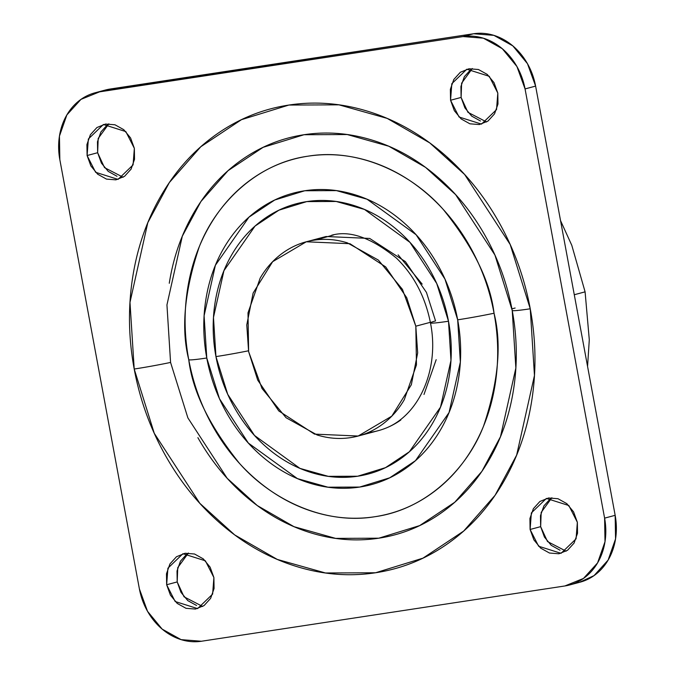 <?xml version="1.0" encoding="UTF-8"?>
<svg xmlns="http://www.w3.org/2000/svg" width="675" height="675" viewBox="0 0 675 675"><rect width="100%" height="100%" fill="white"/><g stroke="black" fill="none" stroke-linecap="round" stroke-linejoin="round"><path stroke-width="1.01" d="M511.903 308.804A13.112 0.658 -10.5 0 0 515.118 308.028A13.112 0.658 169.5 0 1 511.903 308.804M560.545 220.632L571.792 245.32L585.09 291.845L574.282 294.739L585.09 291.845L589.292 339.753L587.562 366.424M307.302 241.515L326.008 236.52L369.672 238.435L405.388 261.622L426.457 292.435L435.544 320.929A39.336 1.974 169.5 0 0 430.464 322.895A39.336 1.974 -10.5 0 0 448.495 321.224L436.717 283.483L409.97 242.376L364.483 209.427L336.175 201.471L306.779 201.597L278.935 210.178L255.049 226.074L223.94 270.675L213.477 317.444L215.949 356.594A39.336 1.974 -10.5 0 0 248.476 350.798A39.336 1.974 169.5 0 1 215.949 356.594C219.324 374.802 225.526 391.871 234.546 407.793C243.557 423.723 254.711 437.29 268 448.512C281.289 459.726 295.701 467.733 311.243 472.534C326.776 477.335 342.259 478.567 357.674 476.221C373.089 473.875 387.281 468.138 400.233 459C413.184 449.862 423.917 438.033 432.439 423.495C440.952 408.966 446.605 392.833 449.381 375.114C452.166 357.396 451.87 339.432 448.495 321.224C445.12 303.016 438.927 285.947 429.907 270.025C420.888 254.095 409.733 240.528 396.444 229.306C383.155 218.093 368.744 210.085 353.211 205.284C337.669 200.483 322.194 199.252 306.779 201.597C291.355 203.943 277.172 209.68 264.22 218.818C251.26 227.956 240.528 239.785 232.014 254.323C223.493 268.852 217.848 284.985 215.063 302.704C212.279 320.423 212.574 338.386 215.949 356.594L227.728 394.335L254.475 435.443L299.962 468.391L328.269 476.347L357.674 476.221L385.509 467.64L409.396 451.744L440.513 407.143L450.976 360.374L448.495 321.224A39.336 1.974 169.5 0 1 430.464 322.895M436.185 359.674L424.001 394.453L436.185 359.674M400.84 419.977C391.534 426.549 381.333 430.675 370.246 432.363C381.333 430.675 391.534 426.549 400.84 419.977M316.28 239.87L333.652 234.917L316.28 239.87M398.123 254.846L422.179 284.116L398.123 254.846M248.628 351.624L246.772 324.928L253.125 293.06L272.641 261.689L306.281 241.785L349.945 243.7L385.661 266.887L406.73 297.709L415.817 326.194L430.355 322.312L415.817 326.194L402.452 289.381L378.397 260.111L347.313 242.84C336.142 239.389 325.012 238.503 313.926 240.19C302.839 241.878 292.646 246.004 283.331 252.568C274.016 259.141 266.296 267.646 260.179 278.092L247.995 312.879L248.628 351.624L261.993 388.437L286.048 417.707L317.14 434.978C328.312 438.429 339.432 439.315 350.519 437.628C361.606 435.94 371.807 431.814 381.122 425.25C390.428 418.677 398.149 410.172 404.274 399.727L416.458 364.939L415.817 326.194L417.673 352.89L411.328 384.758L391.812 416.129L358.163 436.033L314.499 434.118L278.783 410.932L257.715 380.109L248.628 351.624M494.049 313.242C490.278 281.593 473.42 247.092 443.475 209.722C412.872 174.572 359.674 147.589 307.986 156.187C256.036 163.358 215.485 204.593 199.235 246.873C184.402 291.052 180.908 328.657 188.747 359.674A39.336 1.974 -10.5 0 0 206.769 357.995L204.103 315.748L215.384 265.283L248.957 217.164L274.733 200.011L304.762 190.755L336.488 190.62L367.031 199.209L416.112 234.748L444.968 279.104L457.675 319.823A39.336 1.974 -10.5 0 0 494.049 313.242C489.62 289.33 481.486 266.929 469.64 246.021C457.802 225.113 443.163 207.293 425.714 192.569C408.265 177.846 389.348 167.324 368.947 161.021C348.553 154.718 328.227 153.107 307.986 156.187C287.744 159.266 269.123 166.801 252.113 178.799C235.111 190.789 221.012 206.322 209.832 225.408C198.653 244.485 191.236 265.663 187.582 288.925C183.929 312.188 184.317 335.77 188.747 359.674C193.177 383.586 201.319 405.987 213.157 426.895C224.994 447.803 239.642 465.623 257.082 480.347C274.531 495.079 293.456 505.592 313.85 511.895C334.252 518.197 354.569 519.809 374.811 516.729C395.052 513.65 413.674 506.115 430.684 494.125C447.694 482.127 461.784 466.594 472.964 447.508C484.144 428.431 491.56 407.261 495.214 383.991C498.867 360.728 498.479 337.146 494.049 313.242A39.336 1.974 169.5 0 1 457.675 319.823C461.32 339.474 461.641 358.855 458.637 377.975C455.633 397.094 449.533 414.492 440.345 430.177C431.156 445.854 419.58 458.629 405.599 468.484C391.627 478.339 376.321 484.532 359.682 487.063C343.043 489.594 326.346 488.27 309.58 483.089C292.823 477.908 277.273 469.26 262.929 457.161C248.594 445.061 236.562 430.414 226.834 413.235C217.097 396.048 210.414 377.637 206.769 357.995C203.133 338.344 202.812 318.963 205.816 299.843C208.82 280.724 214.912 263.326 224.1 247.641C233.288 231.964 244.873 219.189 258.846 209.334C272.827 199.479 288.132 193.286 304.762 190.755C321.401 188.224 338.099 189.548 354.864 194.729C371.63 199.91 387.18 208.558 401.515 220.657C415.851 232.757 427.891 247.404 437.619 264.583C447.348 281.77 454.039 300.181 457.675 319.823L460.35 362.07L449.061 412.535L415.488 460.654L389.72 477.807L359.682 487.063L327.957 487.198L297.413 478.609L248.341 443.062L219.476 398.714L206.769 357.995A39.336 1.974 169.5 0 1 188.747 359.674C192.518 391.323 209.377 425.824 239.33 463.193C269.924 498.344 323.123 525.327 374.811 516.729C426.76 509.566 467.319 468.323 483.57 426.043C498.403 381.864 501.896 344.267 494.049 313.242M169.273 283.264C173.357 257.234 181.659 233.542 194.172 212.186C206.685 190.831 222.455 173.45 241.481 160.026C260.516 146.602 281.357 138.172 304.012 134.73C326.666 131.279 349.405 133.085 372.229 140.138C395.052 147.192 416.23 158.963 435.755 175.441C455.279 191.919 471.665 211.857 484.912 235.254C498.158 258.652 507.263 283.728 512.224 310.475L515.86 368.002L500.487 436.708L481.891 471.361L454.773 502.234L419.69 525.589L378.785 538.194L335.593 538.38L294.005 526.686L257.251 505.533L227.171 478.288L187.878 417.884L170.572 362.441L166.944 304.914L182.309 236.208L200.905 201.555L228.023 170.691L263.115 147.327L304.012 134.73L347.212 134.536L388.8 146.23L425.554 167.383L455.625 194.636L494.918 255.032L512.224 310.475A39.336 1.974 -10.5 0 0 530.246 308.787L510.19 244.519L464.636 174.504L429.773 142.914L387.172 118.395L338.96 104.836L288.883 105.055L241.473 119.669L200.796 146.745L169.366 182.528L147.8 222.691L129.988 302.349L134.207 369.031A39.336 1.974 -10.5 0 0 170.572 362.441A39.336 1.974 169.5 0 1 134.207 369.031C139.953 400.039 150.508 429.106 165.864 456.224C181.221 483.351 200.213 506.461 222.851 525.563C245.481 544.666 270.025 558.309 296.485 566.485C322.945 574.661 349.304 576.754 375.57 572.763C401.827 568.763 425.984 558.993 448.048 543.434C470.104 527.875 488.388 507.718 502.892 482.971C517.396 458.215 527.023 430.751 531.757 400.57C536.498 370.398 535.992 339.795 530.246 308.787C524.5 277.779 513.945 248.712 498.589 221.594C483.224 194.468 464.231 171.357 441.602 152.255C418.964 133.152 394.419 119.509 367.959 111.333C341.499 103.157 315.141 101.064 288.883 105.055C262.626 109.055 238.461 118.825 216.405 134.384C194.341 149.943 176.057 170.1 161.553 194.847C147.049 219.603 137.43 247.067 132.688 277.248C127.955 307.42 128.453 338.023 134.207 369.031L154.263 433.299L199.817 503.314L234.672 534.904L277.282 559.423L325.485 572.982L375.57 572.763L422.98 558.149L463.657 531.073L495.087 495.29L516.645 455.127L534.457 375.469L530.246 308.787A39.336 1.974 169.5 0 1 512.224 310.475C517.177 337.23 517.615 363.623 513.523 389.652C509.439 415.682 501.137 439.383 488.624 460.73C476.111 482.085 460.342 499.475 441.315 512.89C422.28 526.314 401.439 534.743 378.785 538.194C356.138 541.637 333.399 539.831 310.567 532.778C287.744 525.724 266.574 513.953 247.05 497.475C227.526 480.997 211.14 461.059 197.885 437.662M461.953 171.585L462.712 172.361M108.861 123.812L98.187 138.451L97.647 152.719L87.1 155.537L88.366 138.982L103.393 124.495L125.828 131.591L134.35 148.348L133.076 164.903L118.057 179.39L95.622 172.294L87.1 155.537L97.647 152.719L104.498 167.611L123.137 177.255M472.314 68.529L461.632 83.168L461.101 97.436L450.554 100.254L451.82 83.7L466.847 69.213L489.274 76.309L497.804 93.066L496.53 109.62L481.503 124.107L459.076 117.011L450.554 100.254L461.101 97.436L467.952 112.32L486.591 121.972M188.409 553.028L177.736 567.667L177.196 581.934L166.649 584.752L167.915 568.198L182.942 553.711L205.377 560.807L213.899 577.564L212.625 594.118L197.606 608.605L175.171 601.509L166.649 584.752L177.196 581.934L184.047 596.827L202.686 606.471M551.863 497.745L541.19 512.384L540.65 526.652L530.103 529.47L531.368 512.916L546.396 498.428L568.831 505.524L577.353 522.281L576.079 538.836L561.06 553.323L538.625 546.227L530.103 529.47L540.65 526.652L547.501 541.544L566.139 551.188M580.483 582.061A61.189 51.376 -105 0 0 615.161 515.32L604.606 518.138A61.189 51.376 75 0 1 569.928 584.879A61.189 51.376 75 0 1 564.865 585.967L201.412 641.25A61.189 51.376 75 0 1 139.387 588.895L59.839 159.68A61.189 51.376 75 0 1 94.517 92.939A61.189 51.376 75 0 1 99.588 91.851L463.042 36.568L473.588 33.75L110.135 89.032L99.588 91.851L110.135 89.032A61.189 51.376 -105 0 0 105.072 90.121M525.057 88.923L604.606 518.138L615.161 515.32L535.612 86.105L525.057 88.923L535.612 86.105A61.189 51.376 -105 0 0 473.588 33.75L463.042 36.568A61.189 51.376 75 0 1 525.057 88.923L604.606 518.138L605.002 541.721L597.577 562.891L583.487 578.433L564.865 585.967L201.412 641.25L181.094 639.638L162.169 629.125L147.521 611.305L139.387 588.895L59.839 159.68L59.451 136.097L66.867 114.927L80.958 99.385L99.588 91.851L463.042 36.568L483.359 38.18L502.284 48.693L516.923 66.513L525.057 88.923M104.718 90.214L473.588 33.75L493.906 35.362L512.831 45.875L527.479 63.695L535.612 86.105L615.161 515.32L615.549 538.903L608.133 560.073L594.042 575.615L579.445 582.339M462.198 171.813L447.162 157.942M527.884 420.179L528.053 419.546M107.46 124.723L100.912 131.937L97.47 141.767L97.647 152.719L101.427 163.122L108.228 171.391L117.011 176.276M470.905 69.441L464.366 76.655L460.924 86.484L461.101 97.436L464.881 107.84L471.682 116.108L480.465 120.994M187.009 553.939L180.461 561.153L177.019 570.983L177.196 581.934L180.976 592.338L187.777 600.607L196.56 605.492M550.462 498.656L543.915 505.87L540.472 515.7L540.65 526.652L544.43 537.055L551.23 545.324L560.014 550.209M87.1 155.537L90.872 165.94L97.672 174.209L106.456 179.094L115.898 179.845L124.537 176.344L131.085 169.13L134.528 159.3L134.35 148.348L130.57 137.945L123.77 129.676L114.986 124.791L105.553 124.04L96.905 127.541L90.366 134.755L86.915 144.585L87.1 155.537M450.554 100.254L454.326 110.658L461.126 118.927L469.91 123.812L479.343 124.554L487.991 121.061L494.539 113.847L497.981 104.017L497.804 93.066L494.024 82.662L487.223 74.393L478.44 69.508L469.007 68.757L460.358 72.259L453.811 79.473L450.368 89.303L450.554 100.254M166.649 584.752L170.429 595.156L177.221 603.425L186.013 608.31L195.446 609.061L204.095 605.559L210.634 598.345L214.076 588.516L213.899 577.564L210.119 567.16L203.318 558.892L194.535 554.006L185.102 553.264L176.453 556.757L169.914 563.971L166.472 573.801L166.649 584.752M530.103 529.47L533.883 539.873L540.675 548.142L549.467 553.028L558.9 553.778L567.54 550.277L574.087 543.063L577.53 533.233L577.353 522.281L573.573 511.878L566.772 503.609L557.989 498.724L548.556 497.973L539.907 501.474L533.368 508.688L529.917 518.518L530.103 529.47M528.247 418.702L528.103 419.268M359.421 435.696L377.89 430.768M331.678 235.246C349.785 230.099 371.393 237.735 396.503 258.171C413.935 275.189 425.25 296.764 430.464 322.878C439.931 369.731 418.508 417.082 383.434 429.038M94.93 92.821L105.486 90.003M569.514 584.997L580.07 582.179"/></g></svg>
